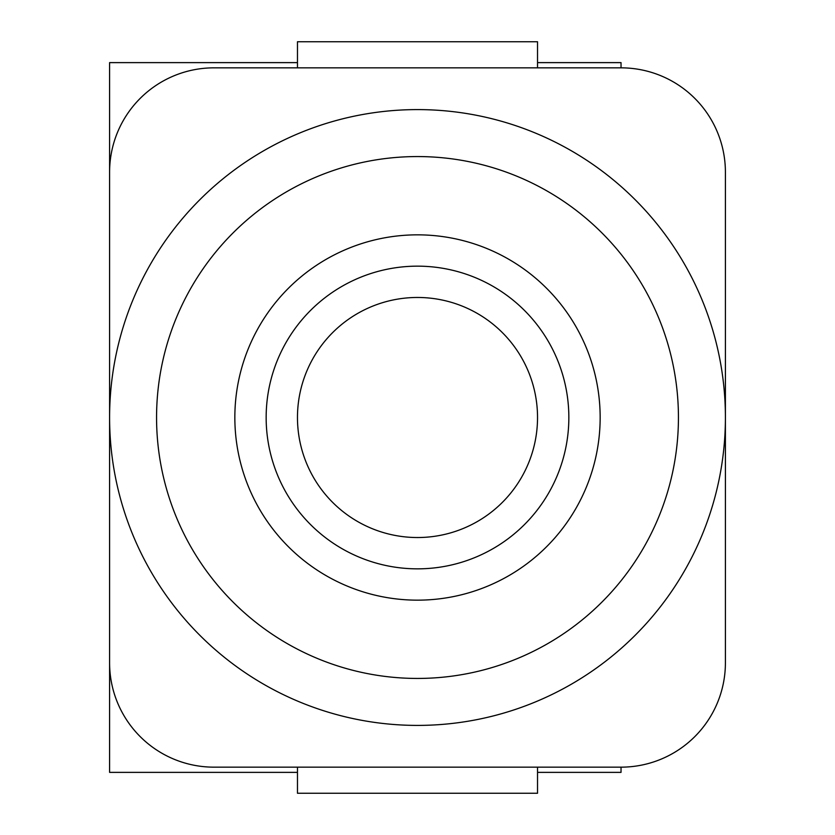 <?xml version="1.0" encoding="UTF-8"?>
<svg xmlns="http://www.w3.org/2000/svg" width="835" height="835" viewBox="0 0 835 835"><rect width="100%" height="100%" fill="white"/><g stroke="black" fill="none" stroke-linecap="round" stroke-linejoin="round"><path stroke-width="1.25" d="M621.031 767.156L213.969 767.156A104.375 104.375 0 0 1 109.594 662.781L109.594 172.219A104.375 104.375 0 0 1 213.969 67.844L621.031 67.844A104.375 104.375 0 0 1 725.406 172.219L725.406 662.781A104.375 104.375 0 0 1 621.031 767.156L621.031 772.375L537.531 772.375M297.469 772.375L109.594 772.375L109.594 662.781M297.469 767.156L297.469 793.25L537.531 793.25L537.531 767.156M537.531 67.844L537.531 41.75L297.469 41.75L297.469 67.844M109.594 172.219L109.594 62.625L297.469 62.625M537.531 62.625L621.031 62.625L621.031 67.844M417.5 156.562A260.938 260.938 0 0 1 678.438 417.5A260.938 260.938 0 0 1 417.5 678.438A260.938 260.938 0 0 1 156.562 417.5A260.938 260.938 0 0 1 417.5 156.562M417.5 234.844A182.656 182.656 0 0 1 600.156 417.5A182.656 182.656 0 0 1 417.5 600.156A182.656 182.656 0 0 1 234.844 417.5A182.656 182.656 0 0 1 417.5 234.844M417.5 266.156A151.344 151.344 0 0 1 568.844 417.5A151.344 151.344 0 0 1 417.5 568.844A151.344 151.344 0 0 1 266.156 417.5A151.344 151.344 0 0 1 417.5 266.156M417.5 297.469A120.031 120.031 0 0 1 537.531 417.5A120.031 120.031 0 0 1 417.5 537.531A120.031 120.031 0 0 1 297.469 417.5A120.031 120.031 0 0 1 417.5 297.469M417.5 725.406A307.906 307.906 0 0 1 109.594 417.5A307.906 307.906 0 0 1 417.5 109.594A307.906 307.906 0 0 1 725.406 417.5A307.906 307.906 0 0 1 417.5 725.406"/></g></svg>
